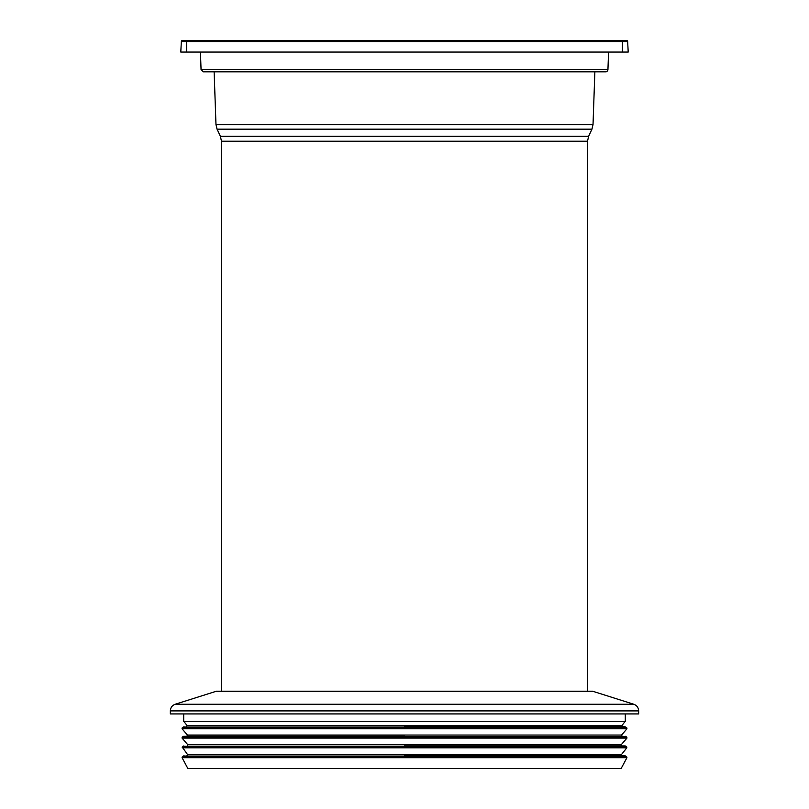 <?xml version="1.0" encoding="UTF-8"?>
<svg xmlns="http://www.w3.org/2000/svg" width="809" height="809" viewBox="0 0 809 809"><rect width="100%" height="100%" fill="white"/><g stroke="black" fill="none" stroke-linecap="round" stroke-linejoin="round"><path stroke-width="1.21" d="M187.88 768.55L621.12 768.55L626.935 757.699L182.065 757.699L187.88 768.55M626.783 756.971L625.67 756.061L183.33 756.061L182.217 756.971L626.783 756.971L626.935 757.699M182.217 747.031L626.783 747.031L625.974 746.262L183.026 746.262L182.217 747.031L187.516 754.534L621.484 754.534L622.212 756.041M182.136 737.262L626.864 737.262L625.964 736.544L183.036 736.544L182.136 737.262L182.055 738.091L187.759 744.705L621.241 744.705L621.949 746.242M182.136 727.969L626.864 727.969L625.67 727.008L183.33 727.008L182.136 727.969L182.055 728.798L187.415 735.047L621.585 735.047L622.293 736.584M183.704 713.932L183.704 721.254L625.296 721.254L625.296 713.932M183.704 721.254L187 725.461L622 725.461L622.728 726.967M170.335 713.932L638.665 713.932L638.665 710.899L170.335 710.899L170.335 713.932M633.791 704.255L175.209 704.255L216.236 691.27L592.764 691.27L633.791 704.255C636.865 705.418 638.483 707.632 638.665 710.899M185.767 40.551L182.51 40.45A1.163 1.163 0 0 0 181.347 41.552L627.653 41.552A1.163 1.163 0 0 0 626.49 40.45L186.606 40.45L186.606 52.069L628.209 52.069L627.653 41.552A1.163 1.163 0 0 0 626.49 40.45A1.163 1.163 0 0 1 627.653 41.552M201.057 69.584L203.372 71.829L605.628 71.829A2.326 2.326 0 0 0 607.943 69.584L201.057 69.584L200.44 52.069M181.347 41.552A1.163 1.163 0 0 1 182.51 40.45A1.163 1.163 0 0 0 181.347 41.552L180.791 52.069L186.606 52.069M587.536 691.27L587.536 141.211L221.464 141.211L221.464 691.27M587.536 141.211L588.618 136.296L591.935 129.187L593.017 124.677L594.868 71.829M404.5 755.808L624.932 755.808L404.5 755.808M182.167 747.809L626.833 747.809L621.484 754.534M404.5 745.938L625.175 745.938L404.5 745.938M182.055 738.091L626.945 738.091L621.241 744.705M404.5 736.291L183.764 736.291L404.5 736.291M182.055 728.798L626.945 728.798L621.585 735.047M404.5 726.765L624.942 726.755L404.5 726.765M622.394 40.45L622.394 52.069M593.017 124.677L215.983 124.677L214.132 71.829M591.935 129.187L217.065 129.187L215.983 124.677M588.618 136.296L220.382 136.296L217.065 129.187M182.217 756.971L182.065 757.699M183.33 756.061L184.068 755.808M625.67 756.061L624.932 755.808M187.516 754.534L186.788 756.041M626.783 747.031L626.833 747.809M183.026 746.262L183.825 745.938M625.974 746.262L625.175 745.938M187.759 744.705L187.051 746.242M626.864 737.262L626.945 738.091M183.036 736.544L183.764 736.291M625.964 736.544L625.236 736.291M187.415 735.047L186.707 736.584M626.864 727.969L626.945 728.798M183.33 727.008L184.058 726.755M625.67 727.008L624.942 726.755M187 725.461L186.272 726.967M622 725.461L625.296 721.254M175.209 704.255C172.135 705.418 170.517 707.632 170.335 710.899M607.943 69.584L608.56 52.069M221.464 141.211L220.382 136.296"/></g></svg>
